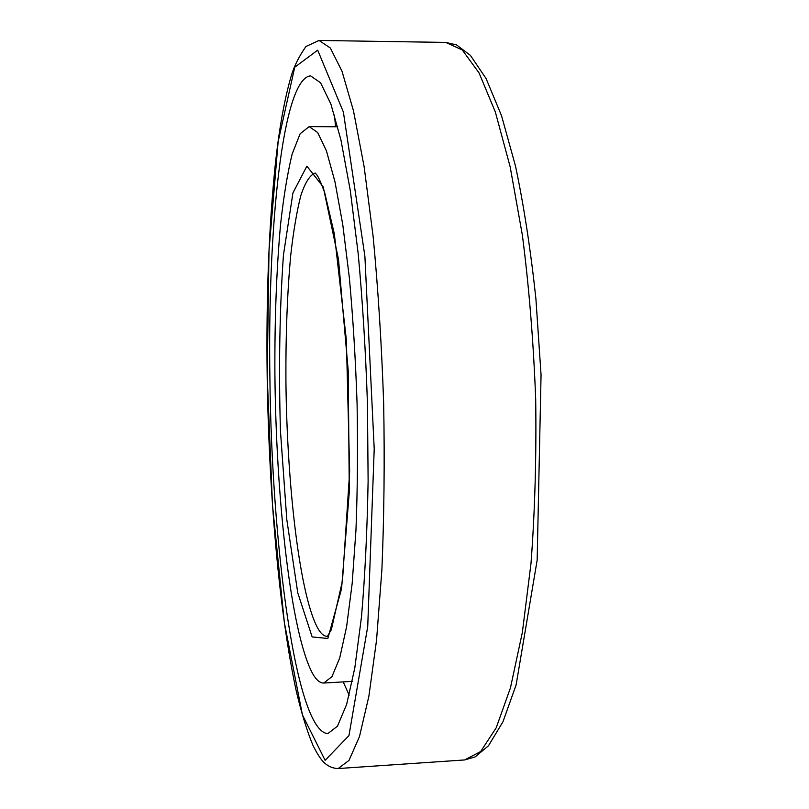 <?xml version="1.0" encoding="UTF-8"?>
<svg xmlns="http://www.w3.org/2000/svg" width="809" height="809" viewBox="0 0 809 809"><rect width="100%" height="100%" fill="white"/><g stroke="black" fill="none" stroke-linecap="round" stroke-linejoin="round"><path stroke-width="1.21" d="M269.903 378.086C267.516 230.171 282.371 78.089 310.595 75.884L320.586 82.791L330.881 104.037L340.983 140.149L350.297 190.621L358.185 253.632C362.563 300.948 365.648 350.904 367.448 403.479L368.115 481.001C367.205 531.139 364.99 576.453 361.471 616.943L354.827 667.829L346.636 704.427L337.464 726.189L327.847 733.611C295.811 731.72 271.632 543.779 269.903 378.086M312.557 673.472C290.825 632.871 276.041 498.698 274.898 373.697C274.625 319.171 276.506 269.427 280.561 224.477C283.646 196.526 287.519 173.025 292.18 153.963L300.119 133.768L309.169 126.609L317.694 132.565L326.432 150.848L334.956 181.722L342.763 224.599L349.357 277.831C353.007 317.664 355.576 359.641 357.082 403.752C357.891 447.883 357.517 489.941 355.97 529.905L352.178 583.41L346.626 626.631L339.729 657.919L331.963 676.637L323.772 683.029C319.97 683.14 316.228 679.954 312.557 673.472M267.213 376.266L269.003 250.598L278.154 141.626L294.739 67.228L317.694 50.158L343.38 112.036L364.889 256.231L374.213 448.884L367.731 626.55L348.952 735.593L325.127 760.318L302.435 714.923L284.384 622.839L272.461 504.715L267.213 376.266M464.588 759.944L475.146 756.911L488.464 745.767L502.955 721.78L516.112 684.94L537.156 560.202L541.059 374.87L535.882 298.491C530.613 249.607 523.817 205.446 515.485 166.007L501.58 115.859L486.098 78.554L470.373 55.336L456.509 44.899L445.769 42.422L462.242 49.946L479.049 72.911L495.351 112.006L510.155 166.806L522.412 235.419C529.046 287.033 533.465 341.58 535.689 399.07C536.488 456.589 534.921 511.298 531.017 563.185L522.371 632.345L510.459 687.842L496.23 727.746L480.647 751.561L464.588 759.944L338.122 768.55L349.013 760.409L359.469 736.574L368.864 696.337L376.549 640.152L381.878 569.971C384.113 517.234 384.71 461.605 383.658 403.054C381.636 344.533 378.127 289.005 373.131 236.461L364.121 166.654L353.513 110.954L342.015 71.263L330.335 48.004L319.019 40.45L305.923 46.507C298.966 56.488 294.072 66.287 291.24 75.915C284.687 98.324 279.449 127.084 275.535 162.174C268.901 225.802 266.121 297.136 267.172 376.195C268.901 492.105 279.034 611.978 296.357 691.422C301.444 712.972 307.026 731.063 313.103 745.696C316.461 752.33 319.464 757.254 322.144 760.49C326.644 765.678 331.963 768.368 338.122 768.55M312.143 636.936L297.763 592.815L286.801 519.611L280.44 430.782C278.63 367.731 279.631 309.159 283.443 255.068L292.929 192.957L306.874 166.148L323.236 186.909L338.475 259.214L348.224 370.734L349.286 492.024L341.55 588.77L327.847 638.483L312.143 636.936M318.797 629.928C300.24 599.732 286.962 487.321 285.921 380.867C285.658 334.522 287.286 292.403 290.805 254.522C293.475 231.05 296.822 211.412 300.817 195.586C305.155 182.46 309.958 174.936 315.227 173.035L316.734 174.795C318.149 176.332 320.789 182.217 324.642 192.451L334.339 233.902L346.373 340.013L349.67 471.657L342.49 580.69L331.316 629.756L327.382 636.349C324.49 636.44 321.628 634.307 318.797 629.928M445.769 42.422L319.019 40.45M337.757 126.77L309.169 126.609M352.299 681.37L323.772 683.029M334.481 115.009L335.543 126.76M343.218 681.896L349.175 695.164"/></g></svg>
